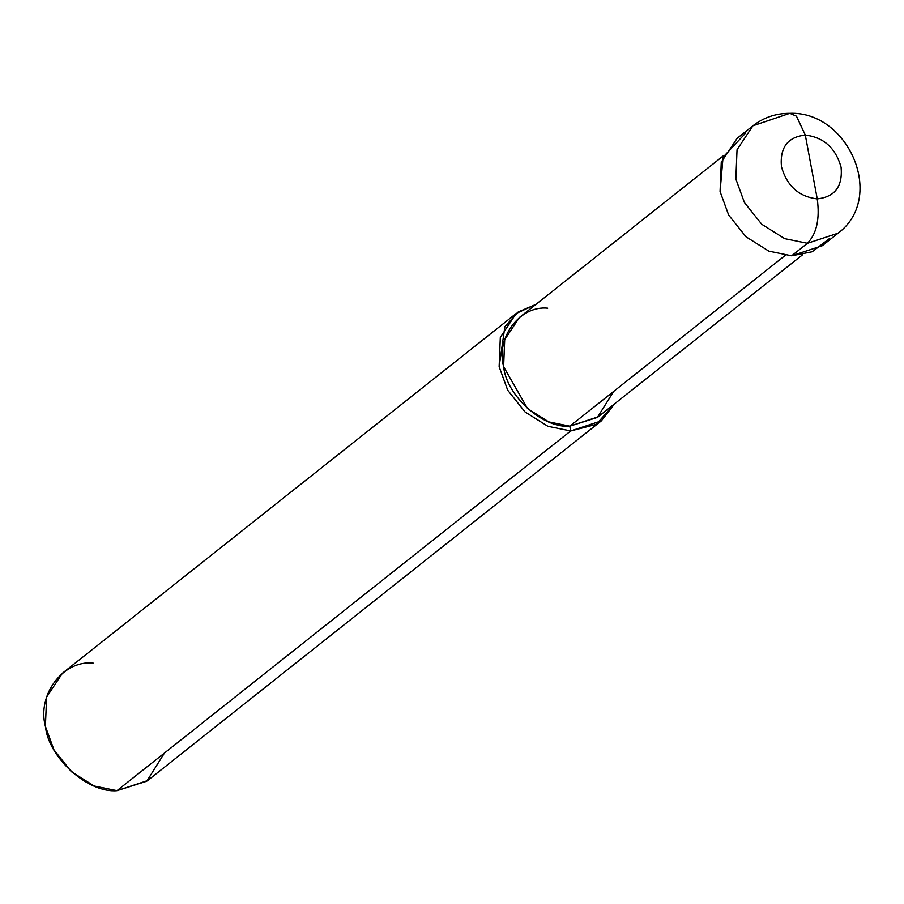 <?xml version="1.0" encoding="UTF-8"?>
<svg xmlns="http://www.w3.org/2000/svg" width="904" height="904" viewBox="0 0 904 904"><rect width="100%" height="100%" fill="white"/><g stroke="black" fill="none" stroke-linecap="round" stroke-linejoin="round"><path stroke-width="1.36" d="M745.743 132.945L723.053 157.194L720.07 191.535L728.658 215.05L745.981 236.78L768.863 251.142L791.655 255.798L807.43 243.289C816.662 233.797 819.939 218.994 817.25 198.88L805.306 135.091C823.668 137.261 835.601 147.973 841.093 167.217C842.799 186.439 834.855 196.993 817.25 198.88C834.855 196.993 842.799 186.439 841.093 167.217C835.601 147.973 823.668 137.261 805.306 135.091L796.469 116.198L789.802 113.339L752.919 125.792L737.042 149.736L735.856 179.026L744.433 202.541L761.767 224.271L784.638 238.633L807.43 243.289L838.064 233.198L807.43 243.289L784.638 238.633L761.767 224.271L744.433 202.541L735.856 179.026L737.042 149.736L752.919 125.792C763.722 117.452 776.016 113.294 789.802 113.339L796.469 116.198L805.306 135.091L817.25 198.88C798.887 196.71 786.955 185.998 781.451 166.743C779.756 147.533 787.7 136.979 805.306 135.091C787.7 136.979 779.756 147.533 781.451 166.743C786.955 185.998 798.887 196.71 817.25 198.88C819.939 218.994 816.662 233.797 807.43 243.289L791.655 255.798L812.154 251.764L829.465 238.554M789.802 113.339C848.404 110.966 886.236 197.513 838.064 233.198L822.29 245.707L791.655 255.798L768.863 251.142L745.981 236.78L728.658 215.05L720.07 191.535L721.268 162.245L737.144 138.312L752.919 125.792M802.582 254.77L598.154 416.834L569.814 426.179L785.237 255.391L569.814 426.179L597.397 417.411L613.703 391.375M601.341 420.868L147.623 780.57L116.989 790.661L570.707 430.959L601.341 420.868L614.652 403.749L596.199 424.394L570.707 430.959L569.814 426.179L548.728 421.874L527.574 408.585L503.607 366.73L504.703 339.644L519.393 317.496L723.833 155.42M547.722 308.162C519.936 305.303 495.674 337.52 503.607 366.73C506.602 395.907 543.01 428.598 569.814 426.179L570.707 430.959L116.989 790.661L146.81 781.192L164.438 753.043M570.707 430.959L547.914 426.304L525.043 411.941L507.709 390.212L499.132 366.696L504.861 326.728L518.229 311.948L535.902 304.411L516.195 313.473L500.319 337.407L499.132 366.696L507.709 390.212L525.043 411.941L547.914 426.304L570.707 430.959M93.112 663.073C63.065 659.988 36.838 694.814 45.403 726.398C48.646 757.936 88.016 793.283 116.989 790.661L94.197 786.005L71.314 771.643L53.991 749.913L45.403 726.398L46.601 697.108L62.478 673.175L516.195 313.473"/></g></svg>

